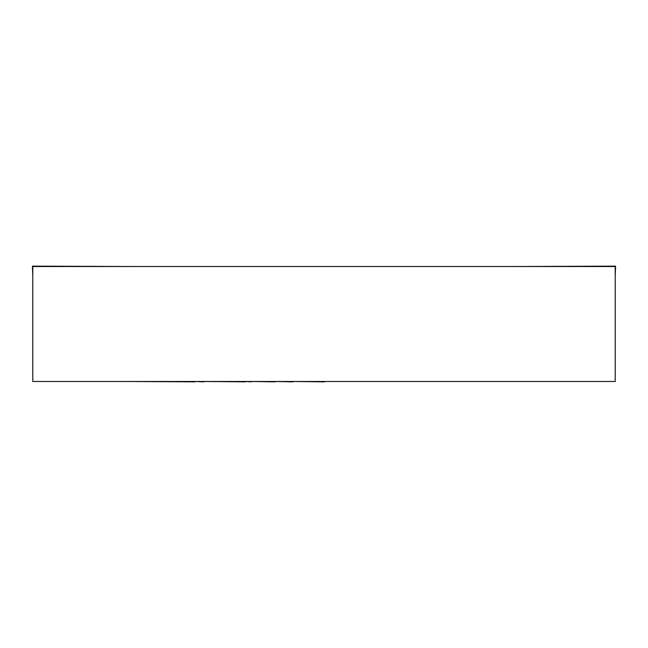 <?xml version="1.0" encoding="UTF-8"?>
<svg xmlns="http://www.w3.org/2000/svg" width="648" height="648" viewBox="0 0 648 648"><rect width="100%" height="100%" fill="white"/><g stroke="black" fill="none" stroke-linecap="round" stroke-linejoin="round"><path stroke-width="0.97" d="M615.219 381.478L615.219 266.522L32.781 266.522L32.781 381.478L615.219 381.478M32.781 275.335L32.4 266.142L132.411 266.522M615.219 275.335L615.6 266.142L515.589 266.522M324.518 381.478L415.076 381.478M324.518 381.858L292.985 381.478M292.985 381.858L275.165 381.478M275.165 381.858L251.141 381.478M251.141 381.858L245.519 381.478M245.519 381.858L203.845 381.478M203.845 381.858L194.959 381.478M194.959 381.858L127.04 381.478"/></g></svg>

